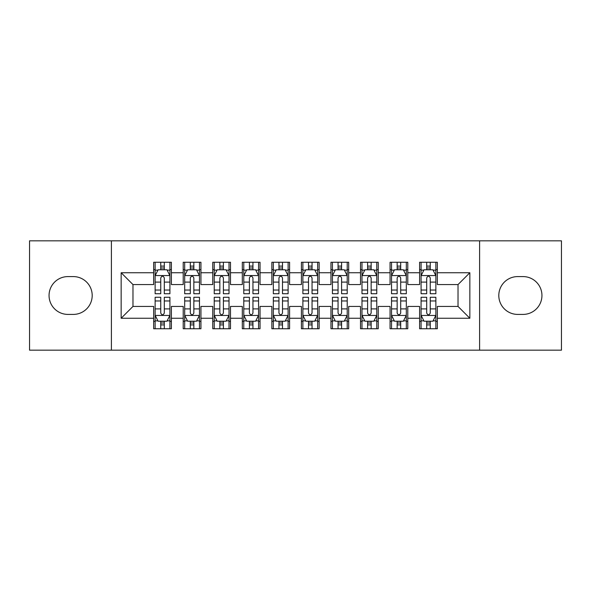 <?xml version="1.0" encoding="UTF-8"?>
<svg xmlns="http://www.w3.org/2000/svg" width="591" height="591" viewBox="0 0 591 591"><rect width="100%" height="100%" fill="white"/><g stroke="black" fill="none" stroke-linecap="round" stroke-linejoin="round"><path stroke-width="0.89" d="M479.597 350.168L561.45 350.168L561.45 240.833L479.597 240.833L479.597 350.168L111.404 350.168L111.404 240.833L29.55 240.833L29.55 350.168L111.404 350.168M479.597 240.833L111.404 240.833M121.155 318.254L121.155 272.747L153.66 272.747L153.66 284.567L132.975 284.567L132.975 306.434L121.155 318.254L153.66 318.254L153.66 328.744L171.39 328.744L171.39 318.254L183.21 318.254L183.21 328.744L200.94 328.744L200.94 318.254L212.76 318.254L212.76 328.744L230.49 328.744L230.49 318.254L242.31 318.254L242.31 328.744L260.04 328.744L260.04 318.254L271.86 318.254L271.86 328.744L289.59 328.744L289.59 318.254L301.41 318.254L301.41 328.744L319.14 328.744L319.14 318.254L330.96 318.254L330.96 328.744L348.69 328.744L348.69 318.254L360.51 318.254L360.51 328.744L378.24 328.744L378.24 318.254L390.06 318.254L390.06 328.744L407.79 328.744L407.79 318.254L419.61 318.254L419.61 328.744L437.34 328.744L437.34 306.434L458.025 306.434L458.025 284.567L437.34 284.567L437.34 272.747L469.845 272.747L469.845 318.254L437.34 318.254M437.34 272.747L437.34 262.256L419.61 262.256L419.61 272.747L407.79 272.747L407.79 262.256L390.06 262.256L390.06 272.747L378.24 272.747L378.24 262.256L360.51 262.256L360.51 272.747L348.69 272.747L348.69 262.256L330.96 262.256L330.96 272.747L319.14 272.747L319.14 262.256L301.41 262.256L301.41 272.747L289.59 272.747L289.59 262.256L271.86 262.256L271.86 272.747L260.04 272.747L260.04 262.256L242.31 262.256L242.31 272.747L230.49 272.747L230.49 262.256L212.76 262.256L212.76 272.747L200.94 272.747L200.94 262.256L183.21 262.256L183.21 272.747L171.39 272.747L171.39 262.256L153.66 262.256L153.66 272.747M407.79 318.254L407.79 306.434L419.61 306.434L419.61 318.254M469.845 272.747L458.025 284.567M378.24 318.254L378.24 306.434L390.06 306.434L390.06 318.254M419.61 272.747L419.61 284.567L407.79 284.567L407.79 272.747M348.69 318.254L348.69 306.434L360.51 306.434L360.51 318.254M390.06 272.747L390.06 284.567L378.24 284.567L378.24 272.747M319.14 318.254L319.14 306.434L330.96 306.434L330.96 318.254M360.51 272.747L360.51 284.567L348.69 284.567L348.69 272.747M289.59 318.254L289.59 306.434L301.41 306.434L301.41 318.254M330.96 272.747L330.96 284.567L319.14 284.567L319.14 272.747M260.04 318.254L260.04 306.434L271.86 306.434L271.86 318.254M301.41 272.747L301.41 284.567L289.59 284.567L289.59 272.747M230.49 318.254L230.49 306.434L242.31 306.434L242.31 318.254M271.86 272.747L271.86 284.567L260.04 284.567L260.04 272.747M200.94 318.254L200.94 306.434L212.76 306.434L212.76 318.254M242.31 272.747L242.31 284.567L230.49 284.567L230.49 272.747M171.39 318.254L171.39 306.434L183.21 306.434L183.21 318.254M212.76 272.747L212.76 284.567L200.94 284.567L200.94 272.747M132.975 306.434L153.66 306.434L153.66 318.254M183.21 272.747L183.21 284.567L171.39 284.567L171.39 272.747M419.61 269.644L421.088 269.644M435.863 269.644L437.34 269.644M390.06 269.644L391.538 269.644M406.312 269.644L407.79 269.644M360.51 269.644L361.988 269.644M376.762 269.644L378.24 269.644M330.96 269.644L332.438 269.644M347.213 269.644L348.69 269.644M301.41 269.644L302.887 269.644M317.663 269.644L319.14 269.644M271.86 269.644L273.338 269.644M288.113 269.644L289.59 269.644M242.31 269.644L243.787 269.644M258.562 269.644L260.04 269.644M212.76 269.644L214.238 269.644M229.013 269.644L230.49 269.644M183.21 269.644L184.688 269.644M199.463 269.644L200.94 269.644M153.66 269.644L155.138 269.644M169.912 269.644L171.39 269.644M153.66 321.356L155.138 321.356M169.912 321.356L171.39 321.356M183.21 321.356L184.688 321.356M199.463 321.356L200.94 321.356M212.76 321.356L214.238 321.356M229.013 321.356L230.49 321.356M242.31 321.356L243.787 321.356M258.562 321.356L260.04 321.356M271.86 321.356L273.338 321.356M288.113 321.356L289.59 321.356M301.41 321.356L302.887 321.356M317.663 321.356L319.14 321.356M330.96 321.356L332.438 321.356M347.213 321.356L348.69 321.356M360.51 321.356L361.988 321.356M376.762 321.356L378.24 321.356M390.06 321.356L391.538 321.356M406.312 321.356L407.79 321.356M419.61 321.356L421.088 321.356M435.863 321.356L437.34 321.356M121.155 272.747L132.975 284.567M458.025 306.434L469.845 318.254M67.965 276.588A18.912 18.912 0 0 0 49.053 295.5A18.912 18.912 0 0 0 67.965 314.412L73.284 314.412A18.912 18.912 0 0 0 92.196 295.5A18.912 18.912 0 0 0 73.284 276.588L67.965 276.588M523.035 314.412A18.912 18.912 0 0 0 541.947 295.5A18.912 18.912 0 0 0 523.035 276.588L517.716 276.588A18.912 18.912 0 0 0 498.804 295.5A18.912 18.912 0 0 0 517.716 314.412L523.035 314.412M164.298 266.098L160.752 266.098M169.912 290.026L164.298 290.026L164.298 293.727L169.912 293.727L169.912 275.702L166.958 269.791L158.093 269.791L155.138 275.702L155.138 293.727L160.752 293.727L160.752 290.026L155.138 290.026M155.138 275.702L155.138 262.256M169.912 275.702L169.912 262.256M160.752 269.791L160.752 262.256M164.298 262.256L164.298 269.791M164.298 290.026L164.298 277.918C163.116 275.642 161.934 275.642 160.752 277.918L160.752 290.026M164.298 269.644L160.752 269.644M160.752 324.902L164.298 324.902M155.138 300.974L160.752 300.974L160.752 297.273L155.138 297.273L155.138 315.298L158.093 321.209L166.958 321.209L169.912 315.298L169.912 297.273L164.298 297.273L164.298 300.974L169.912 300.974M169.912 315.298L169.912 328.744M155.138 315.298L155.138 328.744M164.298 321.209L164.298 328.744M160.752 328.744L160.752 321.209M160.752 300.974L160.752 313.082C161.934 315.358 163.116 315.358 164.298 313.082L164.298 300.974M160.752 321.356L164.298 321.356M193.848 266.098L190.302 266.098M199.463 290.026L193.848 290.026L193.848 293.727L199.463 293.727L199.463 275.702L196.507 269.791L187.643 269.791L184.688 275.702L184.688 293.727L190.302 293.727L190.302 290.026L184.688 290.026M184.688 275.702L184.688 262.256M199.463 275.702L199.463 262.256M190.302 269.791L190.302 262.256M193.848 262.256L193.848 269.791M193.848 290.026L193.848 277.918C192.666 275.642 191.484 275.642 190.302 277.918L190.302 290.026M193.848 269.644L190.302 269.644M223.398 266.098L219.852 266.098M229.013 290.026L223.398 290.026L223.398 293.727L229.013 293.727L229.013 275.702L226.058 269.791L217.192 269.791L214.238 275.702L214.238 293.727L219.852 293.727L219.852 290.026L214.238 290.026M214.238 275.702L214.238 262.256M229.013 275.702L229.013 262.256M219.852 269.791L219.852 262.256M223.398 262.256L223.398 269.791M223.398 290.026L223.398 277.918C222.216 275.642 221.034 275.642 219.852 277.918L219.852 290.026M223.398 269.644L219.852 269.644M190.302 324.902L193.848 324.902M184.688 300.974L190.302 300.974L190.302 297.273L184.688 297.273L184.688 315.298L187.643 321.209L196.507 321.209L199.463 315.298L199.463 297.273L193.848 297.273L193.848 300.974L199.463 300.974M199.463 315.298L199.463 328.744M184.688 315.298L184.688 328.744M193.848 321.209L193.848 328.744M190.302 328.744L190.302 321.209M190.302 300.974L190.302 313.082C191.484 315.358 192.666 315.358 193.848 313.082L193.848 300.974M190.302 321.356L193.848 321.356M219.852 324.902L223.398 324.902M214.238 300.974L219.852 300.974L219.852 297.273L214.238 297.273L214.238 315.298L217.192 321.209L226.058 321.209L229.013 315.298L229.013 297.273L223.398 297.273L223.398 300.974L229.013 300.974M229.013 315.298L229.013 328.744M214.238 315.298L214.238 328.744M223.398 321.209L223.398 328.744M219.852 328.744L219.852 321.209M219.852 300.974L219.852 313.082C221.034 315.358 222.216 315.358 223.398 313.082L223.398 300.974M219.852 321.356L223.398 321.356M252.948 266.098L249.402 266.098M258.562 290.026L252.948 290.026L252.948 293.727L258.562 293.727L258.562 275.702L255.608 269.791L246.743 269.791L243.787 275.702L243.787 293.727L249.402 293.727L249.402 290.026L243.787 290.026M243.787 275.702L243.787 262.256M258.562 275.702L258.562 262.256M249.402 269.791L249.402 262.256M252.948 262.256L252.948 269.791M252.948 290.026L252.948 277.918C251.766 275.642 250.584 275.642 249.402 277.918L249.402 290.026M252.948 269.644L249.402 269.644M282.498 266.098L278.952 266.098M288.113 290.026L282.498 290.026L282.498 293.727L288.113 293.727L288.113 275.702L285.158 269.791L276.293 269.791L273.338 275.702L273.338 293.727L278.952 293.727L278.952 290.026L273.338 290.026M273.338 275.702L273.338 262.256M288.113 275.702L288.113 262.256M278.952 269.791L278.952 262.256M282.498 262.256L282.498 269.791M282.498 290.026L282.498 277.918C281.316 275.642 280.134 275.642 278.952 277.918L278.952 290.026M282.498 269.644L278.952 269.644M249.402 324.902L252.948 324.902M243.787 300.974L249.402 300.974L249.402 297.273L243.787 297.273L243.787 315.298L246.743 321.209L255.608 321.209L258.562 315.298L258.562 297.273L252.948 297.273L252.948 300.974L258.562 300.974M258.562 315.298L258.562 328.744M243.787 315.298L243.787 328.744M252.948 321.209L252.948 328.744M249.402 328.744L249.402 321.209M249.402 300.974L249.402 313.082C250.584 315.358 251.766 315.358 252.948 313.082L252.948 300.974M249.402 321.356L252.948 321.356M278.952 324.902L282.498 324.902M273.338 300.974L278.952 300.974L278.952 297.273L273.338 297.273L273.338 315.298L276.293 321.209L285.158 321.209L288.113 315.298L288.113 297.273L282.498 297.273L282.498 300.974L288.113 300.974M288.113 315.298L288.113 328.744M273.338 315.298L273.338 328.744M282.498 321.209L282.498 328.744M278.952 328.744L278.952 321.209M278.952 300.974L278.952 313.082C280.134 315.358 281.316 315.358 282.498 313.082L282.498 300.974M278.952 321.356L282.498 321.356M312.048 266.098L308.502 266.098M317.663 290.026L312.048 290.026L312.048 293.727L317.663 293.727L317.663 275.702L314.707 269.791L305.843 269.791L302.887 275.702L302.887 293.727L308.502 293.727L308.502 290.026L302.887 290.026M302.887 275.702L302.887 262.256M317.663 275.702L317.663 262.256M308.502 269.791L308.502 262.256M312.048 262.256L312.048 269.791M312.048 290.026L312.048 277.918C310.866 275.642 309.684 275.642 308.502 277.918L308.502 290.026M312.048 269.644L308.502 269.644M308.502 324.902L312.048 324.902M302.887 300.974L308.502 300.974L308.502 297.273L302.887 297.273L302.887 315.298L305.843 321.209L314.707 321.209L317.663 315.298L317.663 297.273L312.048 297.273L312.048 300.974L317.663 300.974M317.663 315.298L317.663 328.744M302.887 315.298L302.887 328.744M312.048 321.209L312.048 328.744M308.502 328.744L308.502 321.209M308.502 300.974L308.502 313.082C309.684 315.358 310.866 315.358 312.048 313.082L312.048 300.974M308.502 321.356L312.048 321.356M341.598 266.098L338.052 266.098M347.213 290.026L341.598 290.026L341.598 293.727L347.213 293.727L347.213 275.702L344.257 269.791L335.392 269.791L332.438 275.702L332.438 293.727L338.052 293.727L338.052 290.026L332.438 290.026M332.438 275.702L332.438 262.256M347.213 275.702L347.213 262.256M338.052 269.791L338.052 262.256M341.598 262.256L341.598 269.791M341.598 290.026L341.598 277.918C340.416 275.642 339.234 275.642 338.052 277.918L338.052 290.026M341.598 269.644L338.052 269.644M338.052 324.902L341.598 324.902M332.438 300.974L338.052 300.974L338.052 297.273L332.438 297.273L332.438 315.298L335.392 321.209L344.257 321.209L347.213 315.298L347.213 297.273L341.598 297.273L341.598 300.974L347.213 300.974M347.213 315.298L347.213 328.744M332.438 315.298L332.438 328.744M341.598 321.209L341.598 328.744M338.052 328.744L338.052 321.209M338.052 300.974L338.052 313.082C339.234 315.358 340.416 315.358 341.598 313.082L341.598 300.974M338.052 321.356L341.598 321.356M371.148 266.098L367.602 266.098M376.762 290.026L371.148 290.026L371.148 293.727L376.762 293.727L376.762 275.702L373.808 269.791L364.942 269.791L361.988 275.702L361.988 293.727L367.602 293.727L367.602 290.026L361.988 290.026M361.988 275.702L361.988 262.256M376.762 275.702L376.762 262.256M367.602 269.791L367.602 262.256M371.148 262.256L371.148 269.791M371.148 290.026L371.148 277.918C369.966 275.642 368.784 275.642 367.602 277.918L367.602 290.026M371.148 269.644L367.602 269.644M367.602 324.902L371.148 324.902M361.988 300.974L367.602 300.974L367.602 297.273L361.988 297.273L361.988 315.298L364.942 321.209L373.808 321.209L376.762 315.298L376.762 297.273L371.148 297.273L371.148 300.974L376.762 300.974M376.762 315.298L376.762 328.744M361.988 315.298L361.988 328.744M371.148 321.209L371.148 328.744M367.602 328.744L367.602 321.209M367.602 300.974L367.602 313.082C368.784 315.358 369.966 315.358 371.148 313.082L371.148 300.974M367.602 321.356L371.148 321.356M400.698 266.098L397.152 266.098M406.312 290.026L400.698 290.026L400.698 293.727L406.312 293.727L406.312 275.702L403.358 269.791L394.493 269.791L391.538 275.702L391.538 293.727L397.152 293.727L397.152 290.026L391.538 290.026M391.538 275.702L391.538 262.256M406.312 275.702L406.312 262.256M397.152 269.791L397.152 262.256M400.698 262.256L400.698 269.791M400.698 290.026L400.698 277.918C399.516 275.642 398.334 275.642 397.152 277.918L397.152 290.026M400.698 269.644L397.152 269.644M397.152 324.902L400.698 324.902M391.538 300.974L397.152 300.974L397.152 297.273L391.538 297.273L391.538 315.298L394.493 321.209L403.358 321.209L406.312 315.298L406.312 297.273L400.698 297.273L400.698 300.974L406.312 300.974M406.312 315.298L406.312 328.744M391.538 315.298L391.538 328.744M400.698 321.209L400.698 328.744M397.152 328.744L397.152 321.209M397.152 300.974L397.152 313.082C398.334 315.358 399.516 315.358 400.698 313.082L400.698 300.974M397.152 321.356L400.698 321.356M430.248 266.098L426.702 266.098M435.863 290.026L430.248 290.026L430.248 293.727L435.863 293.727L435.863 275.702L432.908 269.791L424.043 269.791L421.088 275.702L421.088 293.727L426.702 293.727L426.702 290.026L421.088 290.026M421.088 275.702L421.088 262.256M435.863 275.702L435.863 262.256M426.702 269.791L426.702 262.256M430.248 262.256L430.248 269.791M430.248 290.026L430.248 277.918C429.066 275.642 427.884 275.642 426.702 277.918L426.702 290.026M430.248 269.644L426.702 269.644M426.702 324.902L430.248 324.902M421.088 300.974L426.702 300.974L426.702 297.273L421.088 297.273L421.088 315.298L424.043 321.209L432.908 321.209L435.863 315.298L435.863 297.273L430.248 297.273L430.248 300.974L435.863 300.974M435.863 315.298L435.863 328.744M421.088 315.298L421.088 328.744M430.248 321.209L430.248 328.744M426.702 328.744L426.702 321.209M426.702 300.974L426.702 313.082C427.884 315.358 429.066 315.358 430.248 313.082L430.248 300.974M426.702 321.356L430.248 321.356M169.839 275.554L155.211 275.554M155.138 270.146L157.915 270.146M167.135 270.146L169.912 270.146M160.752 282.099L155.138 282.099M169.912 282.099L164.298 282.099M164.298 267.982L160.752 267.982M155.211 315.446L169.839 315.446M169.912 320.854L167.135 320.854M157.915 320.854L155.138 320.854M164.298 308.901L169.912 308.901M155.138 308.901L160.752 308.901M160.752 323.018L164.298 323.018M199.389 275.554L184.761 275.554M184.688 270.146L187.465 270.146M196.685 270.146L199.463 270.146M190.302 282.099L184.688 282.099M199.463 282.099L193.848 282.099M193.848 267.982L190.302 267.982M228.939 275.554L214.311 275.554M214.238 270.146L217.015 270.146M226.235 270.146L229.013 270.146M219.852 282.099L214.238 282.099M229.013 282.099L223.398 282.099M223.398 267.982L219.852 267.982M184.761 315.446L199.389 315.446M199.463 320.854L196.685 320.854M187.465 320.854L184.688 320.854M193.848 308.901L199.463 308.901M184.688 308.901L190.302 308.901M190.302 323.018L193.848 323.018M214.311 315.446L228.939 315.446M229.013 320.854L226.235 320.854M217.015 320.854L214.238 320.854M223.398 308.901L229.013 308.901M214.238 308.901L219.852 308.901M219.852 323.018L223.398 323.018M258.489 275.554L243.861 275.554M243.787 270.146L246.565 270.146M255.785 270.146L258.562 270.146M249.402 282.099L243.787 282.099M258.562 282.099L252.948 282.099M252.948 267.982L249.402 267.982M288.039 275.554L273.411 275.554M273.338 270.146L276.115 270.146M285.335 270.146L288.113 270.146M278.952 282.099L273.338 282.099M288.113 282.099L282.498 282.099M282.498 267.982L278.952 267.982M243.861 315.446L258.489 315.446M258.562 320.854L255.785 320.854M246.565 320.854L243.787 320.854M252.948 308.901L258.562 308.901M243.787 308.901L249.402 308.901M249.402 323.018L252.948 323.018M273.411 315.446L288.039 315.446M288.113 320.854L285.335 320.854M276.115 320.854L273.338 320.854M282.498 308.901L288.113 308.901M273.338 308.901L278.952 308.901M278.952 323.018L282.498 323.018M317.589 275.554L302.961 275.554M302.887 270.146L305.665 270.146M314.885 270.146L317.663 270.146M308.502 282.099L302.887 282.099M317.663 282.099L312.048 282.099M312.048 267.982L308.502 267.982M302.961 315.446L317.589 315.446M317.663 320.854L314.885 320.854M305.665 320.854L302.887 320.854M312.048 308.901L317.663 308.901M302.887 308.901L308.502 308.901M308.502 323.018L312.048 323.018M347.139 275.554L332.511 275.554M332.438 270.146L335.215 270.146M344.435 270.146L347.213 270.146M338.052 282.099L332.438 282.099M347.213 282.099L341.598 282.099M341.598 267.982L338.052 267.982M332.511 315.446L347.139 315.446M347.213 320.854L344.435 320.854M335.215 320.854L332.438 320.854M341.598 308.901L347.213 308.901M332.438 308.901L338.052 308.901M338.052 323.018L341.598 323.018M376.689 275.554L362.061 275.554M361.988 270.146L364.765 270.146M373.985 270.146L376.762 270.146M367.602 282.099L361.988 282.099M376.762 282.099L371.148 282.099M371.148 267.982L367.602 267.982M362.061 315.446L376.689 315.446M376.762 320.854L373.985 320.854M364.765 320.854L361.988 320.854M371.148 308.901L376.762 308.901M361.988 308.901L367.602 308.901M367.602 323.018L371.148 323.018M406.239 275.554L391.611 275.554M391.538 270.146L394.315 270.146M403.535 270.146L406.312 270.146M397.152 282.099L391.538 282.099M406.312 282.099L400.698 282.099M400.698 267.982L397.152 267.982M391.611 315.446L406.239 315.446M406.312 320.854L403.535 320.854M394.315 320.854L391.538 320.854M400.698 308.901L406.312 308.901M391.538 308.901L397.152 308.901M397.152 323.018L400.698 323.018M435.789 275.554L421.161 275.554M421.088 270.146L423.865 270.146M433.085 270.146L435.863 270.146M426.702 282.099L421.088 282.099M435.863 282.099L430.248 282.099M430.248 267.982L426.702 267.982M421.161 315.446L435.789 315.446M435.863 320.854L433.085 320.854M423.865 320.854L421.088 320.854M430.248 308.901L435.863 308.901M421.088 308.901L426.702 308.901M426.702 323.018L430.248 323.018"/></g></svg>

